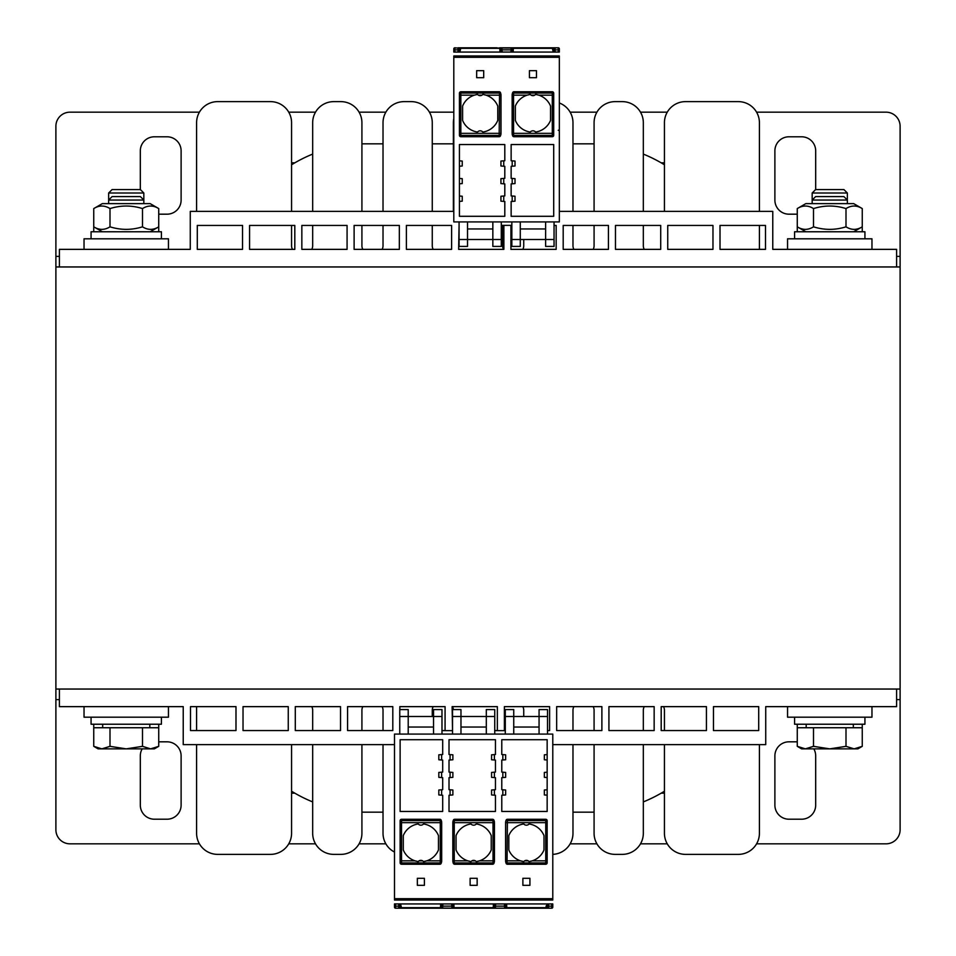 <?xml version="1.0" encoding="UTF-8"?>
<svg xmlns="http://www.w3.org/2000/svg" width="956" height="956" viewBox="0 0 956 956"><rect width="100%" height="100%" fill="white"/><g stroke="black" fill="none" stroke-linecap="round" stroke-linejoin="round"><path stroke-width="1.43" d="M453.801 211.372L190.268 211.372L190.268 249.361L59.403 249.361L59.403 266.951L55.89 266.951L55.89 689.049L59.403 689.049L59.403 706.639L183.229 706.639L183.229 744.628L394.493 744.628M552.783 744.628L765.732 744.628L765.732 706.639L896.597 706.639L896.597 689.049L900.11 689.049L900.11 266.951L896.597 266.951L896.597 249.361L772.771 249.361L772.771 211.372L559.332 211.372M190.507 730.563L190.507 706.639L235.989 706.639L235.989 730.563L190.507 730.563M713.463 706.639L758.706 706.639L758.706 730.563L713.463 730.563L713.463 706.639M661.193 706.639L706.436 706.639L706.436 730.563L661.193 730.563L661.193 706.639M608.924 706.639L654.155 706.639L654.155 730.563L608.924 730.563L608.924 706.639M556.655 706.639L601.886 706.639L601.886 730.563L556.655 730.563L556.655 706.639M505.294 730.563L504.386 730.563L504.386 706.639L549.616 706.639L549.616 730.563L547.513 730.563M452.535 730.563L452.116 706.639L497.347 706.639L497.347 730.563L494.742 730.563M399.835 709.579L399.835 706.639L445.078 706.639L445.078 730.563L441.983 730.563M347.566 706.639L392.808 706.639L392.808 730.563L347.566 730.563L347.566 706.639M295.296 706.639L340.527 706.639L340.527 730.563L295.296 730.563L295.296 706.639M243.027 706.639L288.258 706.639L288.258 730.563L243.027 730.563L243.027 706.639M896.597 689.049L59.403 689.049M168.447 249.361L168.447 238.809L84.032 238.809L84.032 249.361M871.968 249.361L871.968 238.809L787.553 238.809L787.553 249.361M787.553 706.639L787.553 717.191L871.968 717.191L871.968 706.639M84.032 706.639L84.032 717.191L168.447 717.191L168.447 706.639M794.579 717.191L794.579 724.23L864.929 724.23L864.929 717.191M91.071 717.191L91.071 724.23L161.421 724.23L161.421 717.191M161.421 238.809L161.421 231.77L91.071 231.77L91.071 238.809M864.929 238.809L864.929 231.77L794.579 231.77L794.579 238.809M143.83 193.016L140.377 189.563L112.103 189.563L108.649 193.016L143.83 193.016L143.83 203.628M93.748 724.23L93.748 746.337L101.874 748.859L110 746.337L126.24 748.859L98.098 748.859L93.748 746.337M158.732 724.23L158.732 746.337L150.618 748.859L126.24 748.859L142.492 746.337L150.618 748.859L154.382 748.859L158.732 746.337M847.351 193.016L843.897 189.563L815.623 189.563L812.17 193.016L847.351 193.016L847.351 203.628M797.268 724.23L797.268 746.337L805.382 748.859L813.508 746.337L829.76 748.859L801.618 748.859L797.268 746.337M862.252 724.23L862.252 746.337L854.126 748.859L829.76 748.859L846 746.337L854.126 748.859L857.902 748.859L862.252 746.337M93.748 208.575L102.328 203.628L150.164 203.628L158.732 208.575C153.319 205.193 147.905 205.193 142.492 208.575C131.653 205.193 120.826 205.193 110 208.575C104.574 205.193 99.161 205.193 93.748 208.575L93.748 226.823C99.161 230.205 104.574 230.205 110 226.823C120.826 230.205 131.653 230.205 142.492 226.823C147.905 230.205 153.319 230.205 158.732 226.823L150.164 231.77M110 208.575L110 226.823M142.492 208.575L142.492 226.823M158.732 208.575L158.732 231.77M797.268 208.575L805.836 203.628L853.672 203.628L862.252 208.575C856.839 205.193 851.426 205.193 846 208.575C835.174 205.193 824.347 205.193 813.508 208.575C808.095 205.193 802.682 205.193 797.268 208.575L797.268 226.823C802.682 230.205 808.095 230.205 813.508 226.823C824.347 230.205 835.174 230.205 846 226.823C851.426 230.205 856.839 230.205 862.252 226.823L853.672 231.77M813.508 208.575L813.508 226.823M846 208.575L846 226.823M862.252 208.575L862.252 231.77M93.748 231.77L93.748 226.823L102.328 231.77M797.268 231.77L797.268 226.823L805.836 231.77M140.377 196.589L112.103 196.589L108.649 200.043L143.83 200.043L140.377 196.589M93.748 727.743L110 727.743L110 746.337M110 727.743L158.732 727.743M142.492 727.743L142.492 746.337M149.805 724.23L149.805 727.743M843.897 196.589L815.623 196.589L812.17 200.043L847.351 200.043L843.897 196.589M797.268 727.743L813.508 727.743L813.508 746.337M813.508 727.743L862.252 727.743M846 727.743L846 746.337M853.326 724.23L853.326 727.743M394.493 852.047A21.104 21.104 0 0 1 383.021 833.274L383.021 812.17L365.443 812.17A140.699 140.699 0 0 1 361.918 812.122L361.918 833.274A21.104 21.104 0 0 1 340.814 854.377L333.775 854.377A21.104 21.104 0 0 1 312.672 833.274L312.672 801.905A140.699 140.699 0 0 1 291.568 791.221L291.568 833.274A21.104 21.104 0 0 1 270.464 854.377L217.693 854.377A21.104 21.104 0 0 1 196.589 833.274L196.589 744.628L196.589 833.274M759.411 833.274L759.411 744.628L759.411 833.274A21.104 21.104 0 0 1 738.307 854.377L685.536 854.377A21.104 21.104 0 0 1 664.432 833.274L664.432 791.221A140.699 140.699 0 0 1 643.328 801.905L643.328 833.274A21.104 21.104 0 0 1 622.225 854.377L615.186 854.377A21.104 21.104 0 0 1 594.082 833.274L594.082 812.122A140.699 140.699 0 0 1 590.557 812.17L572.979 812.17L572.979 833.274A21.104 21.104 0 0 1 552.783 854.365M759.411 122.727L759.411 211.372L759.411 122.727A21.104 21.104 0 0 0 738.307 101.623L685.536 101.623L738.307 101.623M759.411 225.437L759.411 249.361L759.411 225.437M559.332 102.985A21.104 21.104 0 0 1 572.979 122.727L572.979 143.83L590.557 143.83A140.699 140.699 0 0 1 594.082 143.878L594.082 122.727A21.104 21.104 0 0 1 615.186 101.623L622.225 101.623A21.104 21.104 0 0 1 643.328 122.727L643.328 154.095A140.699 140.699 0 0 1 664.432 164.779L664.432 122.727A21.104 21.104 0 0 1 685.536 101.623M196.589 122.727L196.589 211.372L196.589 122.727A21.104 21.104 0 0 1 217.693 101.623L270.464 101.623A21.104 21.104 0 0 1 291.568 122.727L291.568 164.779A140.699 140.699 0 0 1 312.672 154.095L312.672 122.727A21.104 21.104 0 0 1 333.775 101.623L340.814 101.623A21.104 21.104 0 0 1 361.918 122.727L361.918 143.878A140.699 140.699 0 0 1 365.443 143.83L383.021 143.83L383.021 122.727A21.104 21.104 0 0 1 404.125 101.623L411.164 101.623A21.104 21.104 0 0 1 432.267 122.727L432.267 143.83L453.371 143.83L453.371 122.727A21.104 21.104 0 0 1 453.801 118.52M196.589 730.563L196.589 706.639L196.589 730.563M664.432 211.372L664.432 122.727M643.328 225.437L643.328 245.835A7.039 7.039 0 0 0 644.272 249.361M643.328 122.727L643.328 211.372M615.186 101.623L622.225 101.623M593.138 249.361A7.039 7.039 0 0 0 594.082 245.835L594.082 225.437M594.082 211.372L594.082 122.727M572.979 225.437L572.979 245.835A7.039 7.039 0 0 0 573.923 249.361M572.979 122.727L572.979 211.372M522.789 249.361A7.039 7.039 0 0 0 523.733 245.835L523.733 239.514M502.629 225.437L502.629 245.835A7.039 7.039 0 0 0 503.561 249.361M453.371 211.372L453.371 122.727M432.267 225.437L432.267 245.835A7.039 7.039 0 0 0 433.211 249.361M432.267 122.727L432.267 211.372M404.125 101.623L411.164 101.623M382.077 249.361A7.039 7.039 0 0 0 383.021 245.835L383.021 225.437M383.021 211.372L383.021 122.727M361.918 225.437L361.918 245.835A7.039 7.039 0 0 0 362.862 249.361M361.918 122.727L361.918 211.372M333.775 101.623L340.814 101.623M311.728 249.361A7.039 7.039 0 0 0 312.672 245.835L312.672 225.437M312.672 211.372L312.672 122.727M291.568 225.437L291.568 245.835A7.039 7.039 0 0 0 292.512 249.361M291.568 122.727L291.568 211.372M217.693 101.623L270.464 101.623M270.464 854.377L217.693 854.377M291.568 744.628L291.568 833.274M312.672 730.563L312.672 710.165A7.039 7.039 0 0 0 311.728 706.639M312.672 833.274L312.672 744.628M340.814 854.377L333.775 854.377M362.862 706.639A7.039 7.039 0 0 0 361.918 710.165L361.918 730.563M361.918 744.628L361.918 833.274M383.021 730.563L383.021 710.165A7.039 7.039 0 0 0 382.077 706.639M383.021 833.274L383.021 744.628M433.211 706.639A7.039 7.039 0 0 0 432.267 710.165L432.267 716.486M453.347 709.579A7.039 7.039 0 0 0 452.439 706.639M523.733 716.486L523.733 710.165A7.039 7.039 0 0 0 522.789 706.639M573.923 706.639A7.039 7.039 0 0 0 572.979 710.165L572.979 730.563M572.979 744.628L572.979 833.274M594.082 730.563L594.082 710.165A7.039 7.039 0 0 0 593.138 706.639M594.082 833.274L594.082 744.628M622.225 854.377L615.186 854.377M644.272 706.639A7.039 7.039 0 0 0 643.328 710.165L643.328 730.563M643.328 744.628L643.328 833.274M664.432 730.563L664.432 710.165A7.039 7.039 0 0 0 663.488 706.639M664.432 833.274L664.432 744.628M738.307 854.377L685.536 854.377M199.422 112.175L69.955 112.175A14.065 14.065 0 0 0 55.89 126.24L55.89 256.387L59.403 256.387L55.89 256.387L55.89 266.951M756.578 112.175L886.045 112.175A14.065 14.065 0 0 1 900.11 126.24L900.11 256.387L896.597 256.387L900.11 256.387L900.11 266.951M661.158 162.831L664.432 162.831M291.568 162.831L294.842 162.831M140.317 189.563L140.317 150.869A14.065 14.065 0 0 1 154.382 136.792L167.049 136.792A14.065 14.065 0 0 1 181.114 150.869L181.114 200.115A14.065 14.065 0 0 1 167.049 214.18L158.732 214.18M797.268 214.18L788.951 214.18A14.065 14.065 0 0 1 774.886 200.115L774.886 150.869A14.065 14.065 0 0 1 788.951 136.792L801.618 136.792A14.065 14.065 0 0 1 815.683 150.869L815.683 189.563M288.736 112.175L315.504 112.175M359.098 112.175L385.854 112.175M429.447 112.175L453.801 112.175M570.146 112.175L596.903 112.175M640.496 112.175L667.264 112.175M756.578 843.825L886.045 843.825A14.065 14.065 0 0 0 900.11 829.76L900.11 699.613L896.597 699.613L900.11 699.613L900.11 689.049M55.89 699.613L59.403 699.613L55.89 699.613L55.89 689.049L55.89 829.76A14.065 14.065 0 0 0 69.955 843.825L199.422 843.825M294.842 793.169L291.568 793.169M664.432 793.169L661.158 793.169M813.807 748.859A14.065 14.065 0 0 1 815.683 755.885L815.683 805.131A14.065 14.065 0 0 1 801.618 819.208L788.951 819.208A14.065 14.065 0 0 1 774.886 805.131L774.886 755.885A14.065 14.065 0 0 1 788.951 741.82L797.268 741.82M158.732 741.82L167.049 741.82A14.065 14.065 0 0 1 181.114 755.885L181.114 805.131A14.065 14.065 0 0 1 167.049 819.208L154.382 819.208A14.065 14.065 0 0 1 140.317 805.131L140.317 755.885A14.065 14.065 0 0 1 142.193 748.859M667.264 843.825L640.496 843.825M596.903 843.825L570.146 843.825M385.854 843.825L359.098 843.825M315.504 843.825L288.736 843.825M765.493 225.437L765.493 249.361L720.011 249.361L720.011 225.437L765.493 225.437M242.537 249.361L197.294 249.361L197.294 225.437L242.537 225.437L242.537 249.361M294.807 249.361L249.564 249.361L249.564 225.437L294.807 225.437L294.807 249.361M347.076 249.361L301.845 249.361L301.845 225.437L347.076 225.437L347.076 249.361M399.345 249.361L354.114 249.361L354.114 225.437L399.345 225.437L399.345 249.361M451.614 249.361L406.384 249.361L406.384 225.437L451.614 225.437L451.614 249.361M501.291 225.437L503.884 225.437L503.884 249.361L458.653 249.361L459.071 225.437M554.05 225.437L556.165 225.437L556.165 249.361L510.922 249.361L510.922 225.437L511.842 225.437M608.434 249.361L563.192 249.361L563.192 225.437L608.434 225.437L608.434 249.361M660.704 249.361L615.473 249.361L615.473 225.437L660.704 225.437L660.704 249.361M712.973 249.361L667.742 249.361L667.742 225.437L712.973 225.437L712.973 249.361M59.403 266.951L896.597 266.951M524.617 860.842L528.19 860.842A3.513 3.513 0 0 1 529.062 861.583L528.19 860.842A3.513 3.513 0 0 0 524.617 860.842L523.745 861.583A19.001 19.001 0 0 1 522.681 861.404M523.745 861.583L520.554 860.842A19.001 19.001 0 0 1 508.819 849.944L508.819 835.604A19.001 19.001 0 0 1 523.745 823.964A3.513 3.513 0 0 0 529.062 823.964A19.001 19.001 0 0 1 543.988 835.604L543.988 849.944A19.001 19.001 0 0 1 532.241 860.842L529.062 861.583A19.001 19.001 0 0 0 530.126 861.404M545.745 864.236A1.434 1.41 90 0 0 547.155 862.802L547.155 861.535A1.41 1.386 0 0 1 545.745 862.921L545.745 820.583L507.039 820.583A1.41 1.386 -163.4 0 0 505.688 821.539L506.059 820.308A1.434 1.41 -73.4 0 1 507.421 819.28L507.039 862.921A1.41 1.386 163.4 0 1 505.628 861.535L506.059 863.196A1.434 1.41 73.4 0 0 507.421 864.236L545.745 864.236L545.745 862.921L507.039 862.921L507.421 864.236M532.241 860.842L547.155 860.842L547.155 861.535L547.155 820.702A1.434 1.41 -90 0 0 545.745 819.28L507.421 819.28M505.999 862.491L505.999 860.842M394.493 899.763L394.493 734.077L552.783 734.077L552.783 899.763M417.354 878.301L424.392 878.301L424.392 885.34L417.354 885.34L417.354 878.301M470.125 878.301L477.152 878.301L477.152 885.34L470.125 885.34L470.125 878.301M522.884 878.301L529.923 878.301L529.923 885.34L522.884 885.34L522.884 878.301M502.832 795.177L502.832 789.764L505.652 790.015L505.652 794.938L501.781 795.273L501.781 811.465L547.155 811.465L547.155 795.177L544.346 794.938L544.346 790.015L547.155 789.764L547.155 777.587L544.346 777.348L544.346 772.424L547.155 772.173L547.155 760.008L544.346 759.757L544.346 754.834L547.155 754.583L547.155 739.705L501.781 739.705L501.781 754.499L505.652 754.834L505.652 759.757L501.781 760.092L501.781 772.078L505.652 772.424L505.652 777.348L501.781 777.682L501.781 789.668L502.832 789.764M502.832 777.587L502.832 772.173M502.832 760.008L502.832 754.583M547.155 754.583L547.155 760.008M547.155 772.173L547.155 777.587M547.155 789.764L547.155 795.177M441.624 795.177L438.816 794.938L438.816 790.015L441.624 789.764L441.624 795.177L442.688 795.273L442.688 811.465L400.122 811.465L400.122 739.705L442.688 739.705L442.688 754.499L441.624 754.583L441.624 760.008L438.816 759.757L438.816 754.834L441.624 754.583M441.624 772.173L441.624 777.587L438.816 777.348L438.816 772.424L442.688 772.078L442.688 760.092L441.624 760.008M441.624 789.764L442.688 789.668L442.688 777.682L441.624 777.587M450.073 795.177L450.073 789.764L452.881 790.015L452.881 794.938L449.009 795.273L449.009 811.465L495.447 811.465L495.447 795.273L491.575 794.938L491.575 790.015L495.447 789.668L495.447 777.682L491.575 777.348L491.575 772.424L495.447 772.078L495.447 760.092L491.575 759.757L491.575 754.834L495.447 754.499L495.447 739.705L449.009 739.705L449.009 754.499L452.881 754.834L452.881 759.757L449.009 760.092L449.009 772.078L452.881 772.424L452.881 777.348L449.009 777.682L449.009 789.668L450.073 789.764M450.073 777.587L450.073 772.173M450.073 760.008L450.073 754.583M494.395 754.583L494.395 760.008M494.395 772.173L494.395 777.587M494.395 789.764L494.395 795.177M439.856 864.236L440.238 862.921A1.41 1.386 16.6 0 0 441.588 861.965L441.218 863.196A1.434 1.41 106.6 0 1 439.856 864.236L401.532 864.236A1.434 1.41 90 0 1 400.122 862.802L400.122 860.842L400.122 862.802M400.122 820.702L400.122 822.662L400.122 820.702A1.434 1.41 -90 0 1 401.532 819.28L439.856 819.28A1.434 1.41 -106.6 0 1 441.218 820.308L441.588 821.562A1.41 1.386 -16.6 0 1 441.648 821.969L441.588 821.562A1.41 1.386 -16.6 0 0 440.238 820.583L439.856 819.28M492.615 864.236L493.009 862.921A1.41 1.386 16.6 0 0 494.348 861.965L493.977 863.196A1.434 1.41 106.6 0 1 492.615 864.236L454.662 864.236A1.434 1.41 73.4 0 1 453.299 863.208L452.917 861.942A1.41 1.386 163.4 0 1 452.869 861.535L452.917 861.942A1.41 1.386 163.4 0 0 454.267 862.921L454.662 864.236M453.24 862.491L453.24 860.842M454.662 819.28L454.267 820.583A1.41 1.386 -163.4 0 0 452.929 821.539L453.299 820.308A1.434 1.41 -73.4 0 1 454.662 819.28L492.615 819.28A1.434 1.41 -106.6 0 1 493.977 820.308L494.36 821.562A1.41 1.386 -16.6 0 1 494.407 821.969L494.36 821.562A1.41 1.386 -16.6 0 0 493.009 820.583L492.615 819.28M493.332 820.618L493.332 822.662M440.573 820.618L440.573 822.662M394.493 903.946L394.493 905.392L394.493 903.946L552.783 903.946L552.783 907.148A1.052 1.052 0 0 1 551.731 908.2L547.513 908.2A1.41 1.41 0 0 1 546.103 906.79L546.103 906.443A1.41 1.41 0 0 1 547.513 905.033L547.513 908.2L504.756 908.2M400.827 907.722L451.865 908.2L398.712 908.2A1.052 1.052 0 0 0 399.763 907.148L399.763 908.2L395.545 908.2A1.052 1.052 0 0 1 394.493 907.148L394.493 905.392A1.052 0.741 0 0 0 395.545 906.145L395.545 903.946M451.997 908.2L495.411 908.2L495.507 906.145L504.541 906.145A1.052 0.741 -3 0 0 505.593 905.344L505.676 907.089L506.8 908.2L504.625 908.2L504.421 903.946M551.731 903.946L551.731 906.145L548.565 906.145A1.052 0.741 180 0 1 547.513 905.392L547.513 905.033M547.513 905.392L547.513 907.148A1.052 1.052 0 0 0 548.565 908.2A1.052 1.052 0 0 1 547.513 907.148L546.103 906.79M493.248 908.2L494.36 907.089A1.052 1.052 -177 0 0 495.411 908.2L504.625 908.2A1.052 1.052 177 0 0 505.676 907.089L504.625 908.2A1.052 1.052 90 0 0 505.676 907.125M451.662 903.946L451.865 908.2A1.052 1.052 177 0 0 452.917 907.089L454.028 908.2L504.625 908.2M398.795 908.2A1.052 1.052 90 0 1 398.712 908.2A1.052 1.052 0 0 0 399.763 907.148L399.763 903.946M399.763 907.148L399.763 906.085L401.173 906.443A1.41 1.41 0 0 0 399.763 905.033L399.763 907.148L401.173 906.443M399.763 908.2A1.41 1.41 0 0 0 401.173 906.79M440.477 908.2L441.6 907.089L441.684 905.344A1.052 0.741 3 0 0 442.736 906.145L442.855 903.946M441.684 907.567L441.6 907.089A1.052 1.052 0 0 0 442.652 908.2L441.6 907.089A1.052 1.052 -177 0 0 442.652 908.2L442.736 906.145L451.77 906.145A1.052 0.741 -3 0 0 452.821 905.344L452.917 907.089L451.865 908.2A1.052 1.052 90 0 0 452.917 907.125M494.443 907.567L494.36 907.089A1.052 1.052 0 0 0 495.411 908.2L494.36 907.089L494.455 905.344A1.052 0.741 3 0 0 495.507 906.145L495.614 903.946M548.565 908.2L548.565 903.946M394.493 907.148A1.052 1.052 0 0 0 395.545 908.2L395.545 906.145L398.712 906.145A1.052 0.741 0 0 0 399.763 905.392M552.783 907.148L552.783 907.148A1.052 1.052 0 0 1 551.731 908.2L551.731 906.145A1.052 0.741 180 0 0 552.783 905.392L552.783 907.148M494.742 730.635L505.294 730.635M441.983 730.635L452.535 730.635M494.742 716.486L486.305 716.486L486.305 709.579L494.742 709.579L494.742 734.077M505.294 716.486L505.294 709.579L513.742 709.579L513.742 716.486L505.294 716.486L505.294 734.077M486.305 734.077L486.305 716.486L452.535 716.486L452.535 709.579L460.971 709.579L460.971 734.077M452.535 716.486L452.535 734.077M486.305 727.05L460.971 727.05M441.983 716.486L433.534 716.486L433.534 709.579L441.983 709.579L441.983 734.077M399.763 716.486L399.763 709.579L408.212 709.579L408.212 716.486L399.763 716.486L399.763 734.077M433.534 734.077L433.534 716.486L408.212 716.486L408.212 734.077M433.534 727.05L408.212 727.05M547.513 716.486L539.065 716.486L539.065 709.579L547.513 709.579L547.513 734.077M539.065 734.077L539.065 716.486L513.742 716.486L513.742 734.077M539.065 727.05L513.742 727.05M521.594 861.153A19.001 19.001 0 0 1 520.96 860.974M531.811 860.986A19.001 19.001 0 0 1 530.974 861.213M477.367 861.404A19.001 19.001 0 0 1 476.303 861.583L475.419 860.842A3.513 3.513 0 0 1 476.303 861.583L479.482 860.842A19.001 19.001 0 0 0 491.229 849.944L491.229 835.604A19.001 19.001 0 0 0 476.303 823.964A3.513 3.513 0 0 1 470.973 823.964A19.001 19.001 0 0 0 456.048 835.604L456.048 849.944A19.001 19.001 0 0 0 467.795 860.842L470.973 861.583A19.001 19.001 0 0 1 469.91 861.404M468.834 861.153A19.001 19.001 0 0 1 468.201 860.974M479.052 860.986A19.001 19.001 0 0 1 478.203 861.213M424.595 861.404A19.001 19.001 0 0 1 423.532 861.583L426.723 860.842A19.001 19.001 0 0 0 438.457 849.944L438.457 835.604A19.001 19.001 0 0 0 423.532 823.964A3.513 3.513 0 0 1 418.214 823.964A19.001 19.001 0 0 0 403.289 835.604L403.289 849.944A19.001 19.001 0 0 0 415.035 860.842L418.214 861.583A3.513 3.513 0 0 1 423.532 861.583L422.66 860.842A3.513 3.513 0 0 0 419.087 860.842L418.214 861.583A19.001 19.001 0 0 1 417.151 861.404M416.063 861.153A19.001 19.001 0 0 1 415.442 860.974M426.28 860.986A19.001 19.001 0 0 1 425.444 861.213M471.858 860.842L475.419 860.842A3.513 3.513 0 0 0 471.858 860.842L470.973 861.583M467.795 860.842L454.243 860.842L454.267 862.921L493.009 862.921L493.033 860.842L479.482 860.842M494.443 860.842L494.36 861.942A1.41 1.386 16.6 0 0 494.407 861.535L494.443 860.842L493.033 860.842L493.009 820.583L454.267 820.583L454.243 822.662L494.443 822.662L494.443 860.842L494.443 822.662M400.122 861.535A1.41 1.386 180 0 0 401.532 862.921L440.238 862.921L440.274 860.842L441.684 860.842L441.684 822.662L440.274 822.662L440.238 820.583L401.532 820.583A1.41 1.386 180 0 0 400.122 821.969L400.122 861.535L400.122 860.842L401.532 860.842L401.532 864.236M476.458 94.596A19.001 19.001 0 0 1 477.522 94.417L474.331 95.158A19.001 19.001 0 0 0 462.596 106.056L462.596 120.396A19.001 19.001 0 0 0 477.522 132.036A3.513 3.513 0 0 1 482.84 132.036A19.001 19.001 0 0 0 497.765 120.396L497.765 106.056A19.001 19.001 0 0 0 486.03 95.158L482.84 94.417A3.513 3.513 0 0 1 477.522 94.417L478.394 95.158A3.513 3.513 0 0 0 481.967 95.158L482.84 94.417A19.001 19.001 0 0 1 483.903 94.596M460.84 91.764A1.434 1.41 -90 0 0 459.43 93.198L459.43 94.465A1.41 1.386 180 0 1 460.84 93.079L460.84 135.417L499.546 135.417A1.41 1.386 16.6 0 0 500.896 134.461L500.526 135.692A1.434 1.41 106.6 0 1 499.163 136.72L499.546 93.079A1.41 1.386 -16.6 0 1 500.956 94.465L500.526 92.804A1.434 1.41 -106.6 0 0 499.163 91.764L460.84 91.764L460.84 93.079L499.546 93.079L499.163 91.764M474.331 95.158L459.43 95.158L459.43 94.465L459.43 135.298A1.434 1.41 90 0 0 460.84 136.72L499.163 136.72M500.586 93.509L500.586 95.158M559.332 56.237L559.332 221.923L453.801 221.923L453.801 56.237M536.459 77.699L529.433 77.699L529.433 70.66L536.459 70.66L536.459 77.699M483.7 77.699L476.662 77.699L476.662 70.66L483.7 70.66L483.7 77.699M512.189 160.823L515.009 161.062L515.009 165.986L512.189 166.236L512.189 160.823L511.137 160.728L511.137 144.535L553.703 144.535L553.703 216.295L511.137 216.295L511.137 201.501L512.189 201.417L512.189 195.992L515.009 196.243L515.009 201.166L512.189 201.417M512.189 183.827L512.189 178.414L515.009 178.653L515.009 183.576L511.137 183.922L511.137 195.908L512.189 195.992M512.189 166.236L511.137 166.332L511.137 178.318L512.189 178.414M503.752 160.823L503.752 166.236L500.932 165.986L500.932 161.062L504.804 160.728L504.804 144.535L459.43 144.535L459.43 160.823L462.238 161.062L462.238 165.986L459.43 166.236L459.43 178.414L462.238 178.653L462.238 183.576L459.43 183.827L459.43 195.992L462.238 196.243L462.238 201.166L459.43 201.417L459.43 216.295L504.804 216.295L504.804 201.501L500.932 201.166L500.932 196.243L504.804 195.908L504.804 183.922L500.932 183.576L500.932 178.653L504.804 178.318L504.804 166.332L503.752 166.236M503.752 178.414L503.752 183.827M503.752 195.992L503.752 201.417M459.43 201.417L459.43 195.992M459.43 183.827L459.43 178.414M459.43 166.236L459.43 160.823M552.293 136.72L552.293 135.417A1.41 1.386 -0 0 0 553.703 134.031L553.703 135.298A1.434 1.41 90 0 1 552.293 136.72L513.97 136.72A1.434 1.41 73.4 0 1 512.607 135.692L512.225 134.438A1.41 1.386 163.4 0 1 512.177 134.031L512.225 134.438A1.41 1.386 163.4 0 0 513.575 135.417L513.97 136.72M513.97 91.764L513.575 93.079A1.41 1.386 -163.4 0 0 512.237 94.035L512.607 92.804A1.434 1.41 -73.4 0 1 513.97 91.764L552.293 91.764A1.434 1.41 -90 0 1 553.703 93.198L553.703 94.465A1.41 1.386 -0 0 0 552.293 93.079L552.293 91.764M513.241 135.382L513.241 133.338M559.332 52.054L559.332 50.608L559.332 52.054L453.801 52.054L453.801 48.852A1.052 1.052 0 0 1 454.853 47.8L460.135 48.278M554.05 48.852L554.05 50.608L554.05 48.852A1.052 1.052 0 0 1 555.101 47.8A1.052 1.052 0 0 0 554.05 48.852L554.05 48.852A1.052 1.052 0 0 1 555.101 47.8A1.052 1.052 0 0 0 554.05 48.852L554.05 47.8L558.268 47.8A1.052 1.052 0 0 1 559.332 48.852L559.332 50.608A1.052 0.741 180 0 0 558.268 49.855L558.268 52.054M453.801 49.21L453.801 50.608A1.052 0.741 -0 0 1 454.853 49.855L454.853 47.8A1.052 1.052 0 0 0 453.801 48.852L453.801 48.852A1.052 1.052 0 0 1 454.853 47.8M555.018 47.8A1.052 1.052 -90 0 1 555.101 47.8L552.998 47.8L555.101 47.8L555.101 49.855A1.052 0.741 180 0 0 554.05 50.608L554.05 52.054M554.05 49.915L554.05 50.967A1.41 1.41 0 0 1 552.64 49.557L552.64 49.21A1.41 1.41 0 0 1 554.05 47.8M555.101 47.8L501.828 47.8M496.989 47.8L460.051 47.8M459.752 47.8L458.796 47.8M552.998 48.278L458.02 47.8A1.052 1.052 0 0 1 459.071 48.852L459.071 47.8A1.41 1.41 0 0 1 460.481 49.21L460.481 49.557A1.41 1.41 0 0 1 459.071 50.967L459.071 48.852L460.481 49.21M459.071 52.054L459.071 50.608L459.071 52.054M513.336 47.8L512.225 48.911A1.052 1.052 3 0 0 511.173 47.8L511.078 49.855L502.043 49.855L501.96 47.8A1.052 1.052 -3 0 0 500.896 48.911L499.785 47.8L501.96 47.8A1.052 1.052 -90 0 0 500.896 48.876M500.896 48.911L501.96 47.8A1.052 1.052 -3 0 0 500.896 48.911L500.992 50.668A1.052 0.741 177 0 1 502.043 49.855L502.163 52.054M512.141 48.433L512.225 48.911A1.052 1.052 0 0 0 511.173 47.8L512.225 48.911L512.058 52.054L512.177 49.82M511.842 225.365L501.291 225.365M511.842 239.514L520.279 239.514L520.279 246.421L511.842 246.421L511.842 221.923M501.291 239.514L501.291 246.421L492.842 246.421L492.842 239.514L501.291 239.514L501.291 221.923M520.279 221.923L520.279 239.514L554.05 239.514L554.05 246.421L545.613 246.421L545.613 221.923M554.05 239.514L554.05 221.923M520.279 228.95L545.613 228.95M459.071 239.514L467.52 239.514L467.52 246.421L459.071 246.421L459.071 221.923M467.52 221.923L467.52 239.514L492.842 239.514L492.842 221.923M467.52 228.95L492.842 228.95M484.991 94.847A19.001 19.001 0 0 1 485.612 95.026M529.218 94.596A19.001 19.001 0 0 1 530.281 94.417L531.166 95.158A3.513 3.513 0 0 1 530.281 94.417L527.103 95.158A19.001 19.001 0 0 0 515.356 106.056L515.356 120.396A19.001 19.001 0 0 0 530.281 132.036A3.513 3.513 0 0 1 535.611 132.036A19.001 19.001 0 0 0 550.537 120.396L550.537 106.056A19.001 19.001 0 0 0 538.79 95.158L535.611 94.417A19.001 19.001 0 0 1 536.663 94.596M537.75 94.847A19.001 19.001 0 0 1 538.383 95.026M535.611 94.417A3.513 3.513 0 0 1 534.727 95.158L535.611 94.417M531.166 95.158A3.513 3.513 0 0 0 534.727 95.158L531.166 95.158M538.79 95.158L552.293 95.158L552.293 93.079L513.575 93.079L513.551 95.158L527.103 95.158M553.703 95.158L552.293 95.158L552.293 133.338L512.141 133.338L512.225 94.058A1.41 1.386 -163.4 0 0 512.177 94.465L512.141 95.158L513.551 95.158L513.575 135.417L552.293 135.417L552.293 133.338L553.703 133.338L553.703 94.465M460.84 136.72L460.84 135.417A1.41 1.386 180 0 1 459.43 134.031L459.43 135.298M520.554 860.842L505.593 860.842L505.688 821.562A1.41 1.386 -163.4 0 0 505.628 821.969L505.593 822.662L547.155 822.662L547.155 821.969L547.155 822.662M545.745 819.28L545.745 820.583A1.41 1.386 -0 0 1 547.155 821.969M394.493 898.7L552.783 898.7M399.763 906.79L398.712 906.79M394.493 900.05L552.783 900.05M546.414 907.674L506.8 907.674L506.596 903.946M547.513 906.085L546.103 906.443M398.712 908.2L398.712 903.946M400.827 905.511L400.827 903.946M400.863 907.674L440.477 907.674L440.68 903.946M493.439 903.946L493.248 907.674L454.028 907.674L453.837 903.946M453.945 862.886L453.945 860.842M506.704 862.886L506.704 860.842M452.833 822.662L452.917 821.562A1.41 1.386 -163.4 0 0 452.869 821.969L452.833 822.662L454.243 822.662L454.243 860.842L452.833 860.842L452.833 822.662L452.833 860.842M401.532 819.28L401.532 822.662L400.122 822.662M441.684 860.842L441.588 861.942A1.41 1.386 16.6 0 0 441.648 861.535L441.684 822.662M415.035 860.842L401.532 860.842L401.532 822.662L440.274 822.662L440.274 860.842L426.723 860.842M422.66 860.842L419.087 860.842M478.394 95.158L481.967 95.158M486.03 95.158L500.992 95.158L500.896 134.438A1.41 1.386 16.6 0 0 500.956 134.031L500.98 133.338L459.43 133.338L459.43 134.031L459.43 133.338M559.332 57.3L453.801 57.3M554.05 49.21L555.101 49.21M559.332 55.95L453.801 55.95M555.101 52.054L555.101 49.855L558.268 49.855L558.268 47.8M454.853 52.054L454.853 49.855L458.02 49.855L458.02 47.8M458.02 52.054L458.02 49.855A1.052 0.741 -0 0 1 459.071 50.608M459.071 50.967A1.41 1.41 0 0 0 460.481 49.557L459.071 49.915M499.988 52.054L499.785 48.326L460.183 48.326M512.129 50.656A1.052 0.741 -177 0 0 511.078 49.855L510.958 52.054M513.145 52.054L513.336 48.326L552.95 48.326M552.998 50.489L552.998 52.054M499.88 93.114L499.88 95.158M559.332 129.789L558.268 130.315M460.135 52.054L460.135 50.489M553.703 49.21L552.64 49.21M553.703 49.557L552.64 49.557M108.649 203.628L108.649 193.016M812.17 203.628L812.17 193.016M102.674 727.743L102.674 724.23M806.195 727.743L806.195 724.23M505.593 822.662L505.593 860.842M451.865 908.2L454.028 908.2M500.992 133.338L500.992 95.158M453.801 48.852L453.801 50.608M553.703 133.338L553.703 134.031M512.141 95.158L512.141 133.338"/></g></svg>
